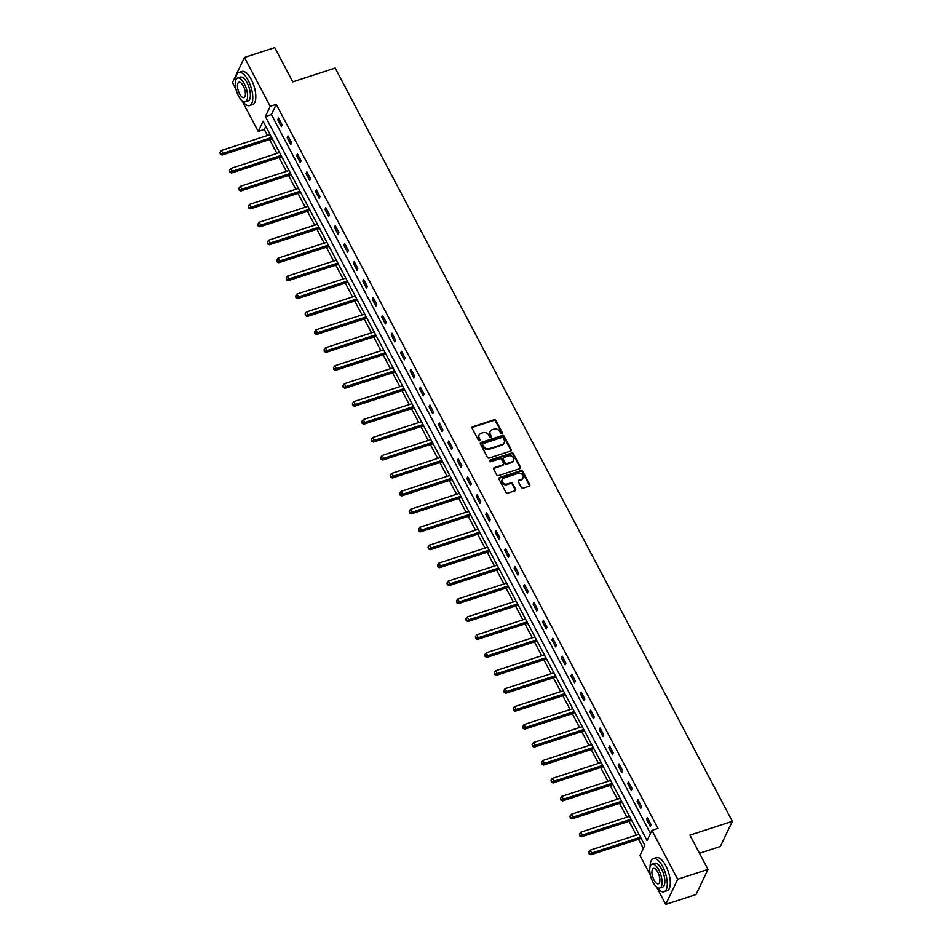 <?xml version="1.0" encoding="UTF-8"?>
<svg xmlns="http://www.w3.org/2000/svg" width="952" height="952" viewBox="0 0 952 952"><rect width="100%" height="100%" fill="white"/><g stroke="black" fill="none" stroke-linecap="round" stroke-linejoin="round"><path stroke-width="1.43" d="M501.799 433.541A0.952 0.809 25.4 0 0 502.216 432.482L495.885 420.487A1.368 1.154 25.4 0 0 494.1 419.749L472.704 426.71A1.368 1.154 25.4 0 0 472.109 428.233L478.428 440.229A0.952 0.809 25.4 0 0 480.094 439.681L479.272 438.134A4.379 3.677 25.4 0 1 479.13 435.016A4.379 3.677 25.4 0 1 481.177 433.279L482.962 432.696A4.379 3.677 25.4 0 1 488.673 435.076L489.483 436.623A0.952 0.809 25.4 0 0 491.149 436.087L490.339 434.528A4.379 3.677 25.4 0 1 490.185 431.411A4.379 3.677 25.4 0 1 492.232 429.685L494.017 429.102A4.379 3.677 25.4 0 1 499.729 431.47L500.55 433.029A0.952 0.809 25.4 0 0 501.799 433.541M501.978 433.457A0.952 0.809 25.4 0 0 501.894 433.16L495.564 421.165A1.368 1.154 25.4 0 0 493.779 420.427L472.37 427.388A1.368 1.154 25.4 0 0 471.966 427.627M479.868 440.657A0.952 0.809 25.4 0 0 479.772 440.359L479.272 438.134M490.923 437.051A0.952 0.809 25.4 0 0 490.827 436.766L490.339 434.528M521.339 487.388A1.368 1.154 25.4 0 0 523.124 488.138L529.133 486.174A1.368 1.154 25.4 0 0 529.728 484.663L522.696 471.347A1.368 1.154 25.4 0 0 520.911 470.597L499.514 477.571A1.368 1.154 25.4 0 0 498.919 479.082L505.94 492.398A1.368 1.154 25.4 0 0 507.725 493.148L514.972 490.78A1.368 1.154 25.4 0 0 515.567 489.268L512.569 483.568A1.368 1.154 25.4 0 0 510.784 482.831L507.19 483.997A3.653 3.082 25.4 0 1 504.001 477.952L518.09 473.37A3.653 3.082 25.4 0 1 521.279 479.415L518.923 480.177A1.368 1.154 25.4 0 0 518.328 481.688L521.339 487.388M235.953 89.226L232.466 82.598L244.426 57.453L274.712 47.6L292.776 81.872L335.175 68.068L732.326 821.326L689.926 835.13L707.99 869.402L677.705 879.255L665.757 904.4L656.559 886.955M244.426 57.453L270.19 106.338L265.346 116.525L647.086 840.58L651.942 830.382L677.705 879.255M651.942 830.382L657.999 828.407L276.247 104.363L270.19 106.338M510.617 451.07A1.368 1.154 25.4 0 0 511.212 449.558L504.191 436.23A1.368 1.154 25.4 0 0 502.406 435.492L480.998 442.466A1.368 1.154 25.4 0 0 480.403 443.977L487.436 457.293A1.368 1.154 25.4 0 0 489.221 458.043L510.617 451.07M513.449 453.795L520.47 467.111A1.368 1.154 25.4 0 1 519.875 468.622L498.467 475.595A1.368 1.154 25.4 0 1 496.682 474.846L493.683 469.146A1.368 1.154 25.4 0 1 494.278 467.634L502.953 464.814A1.368 1.154 25.4 0 0 503.548 463.291L501.549 459.507A1.368 1.154 25.4 0 0 499.776 458.769L490.732 461.708A0.952 0.809 25.4 0 1 489.899 460.125L511.664 453.045A1.368 1.154 25.4 0 1 513.449 453.795L513.128 454.473L520.149 467.789L520.47 467.111M699.494 853.266L720.366 846.471L732.326 821.326M276.247 104.363L271.403 114.549L650.454 833.5M277.71 119.726L281.34 126.628L282.149 124.926L278.519 118.024L277.71 119.726L279.162 119.25M287.159 137.671L290.8 144.573L291.61 142.871L287.968 135.969L287.159 137.671L288.623 137.195M296.619 155.604L300.261 162.506L301.07 160.805L297.429 153.915L296.619 155.604L298.083 155.14M306.08 173.55L309.721 180.452L310.53 178.75L306.889 171.848L306.08 173.55L307.532 173.074M315.54 191.483L319.182 198.385L319.991 196.695L316.35 189.793L315.54 191.483L316.992 191.019M325.001 209.428L328.642 216.33L329.452 214.628L325.81 207.726L325.001 209.428L326.453 208.952M334.461 227.373L338.091 234.263L338.9 232.574L335.271 225.672L334.461 227.373L335.913 226.897M343.922 245.307L347.551 252.209L348.361 250.507L344.731 243.605L343.922 245.307L345.374 244.831M353.382 263.252L357.012 270.154L357.821 268.452L354.18 261.55L353.382 263.252L354.834 262.776M362.831 281.185L366.472 288.087L367.282 286.385L363.64 279.495L362.831 281.185L364.295 280.721M372.291 299.13L375.933 306.032L376.742 304.331L373.101 297.429L372.291 299.13L373.743 298.654M381.752 317.075L385.393 323.966L386.203 322.276L382.561 315.374L381.752 317.075L383.204 316.599M391.212 335.009L394.854 341.911L395.663 340.209L392.022 333.307L391.212 335.009L392.664 334.533M400.673 352.954L404.314 359.856L405.112 358.154L401.482 351.252L400.673 352.954L402.125 352.478M410.133 370.887L413.763 377.789L414.572 376.088L410.943 369.197L410.133 370.887L411.585 370.423M419.594 388.832L423.223 395.734L424.033 394.033L420.391 387.131L419.594 388.832L421.046 388.356M429.043 406.766L432.684 413.668L433.493 411.978L429.852 405.076L429.043 406.766L430.506 406.302M438.503 424.711L442.144 431.613L442.954 429.911L439.312 423.009L438.503 424.711L439.955 424.235M447.964 442.656L451.605 449.546L452.414 447.856L448.773 440.954L447.964 442.656L449.415 442.18M457.424 460.589L461.065 467.492L461.875 465.79L458.233 458.888L457.424 460.589L458.876 460.113M466.885 478.535L470.526 485.437L471.323 483.735L467.694 476.833L466.885 478.535L468.336 478.059M476.345 496.468L479.975 503.37L480.784 501.668L477.154 494.778L476.345 496.468L477.797 496.004M485.806 514.413L489.435 521.315L490.244 519.613L486.603 512.712L485.806 514.413L487.257 513.937M495.254 532.358L498.896 539.248L499.705 537.559L496.063 530.657L495.254 532.358L496.718 531.882M504.715 550.292L508.356 557.194L509.165 555.492L505.524 548.59L504.715 550.292L506.166 549.816M514.175 568.237L517.817 575.139L518.626 573.437L514.984 566.535L514.175 568.237L515.627 567.761M523.636 586.17L527.277 593.072L528.086 591.37L524.445 584.48L523.636 586.17L525.087 585.706M533.096 604.115L536.738 611.017L537.535 609.316L533.905 602.414L533.096 604.115L534.548 603.639M542.557 622.049L546.186 628.951L546.995 627.261L543.366 620.359L542.557 622.049L544.008 621.585M552.017 639.994L555.647 646.896L556.456 645.194L552.814 638.292L552.017 639.994L553.469 639.518M561.466 657.939L565.107 664.829L565.916 663.139L562.275 656.237L561.466 657.939L562.929 657.463M570.926 675.872L574.568 682.774L575.377 681.073L571.736 674.171L570.926 675.872L572.378 675.396M580.387 693.818L584.028 700.72L584.837 699.018L581.196 692.116L580.387 693.818L581.839 693.342M589.847 711.751L593.489 718.653L594.298 716.951L590.657 710.061L589.847 711.751L591.299 711.287M599.308 729.696L602.949 736.598L603.746 734.896L600.117 727.994L599.308 729.696L600.76 729.22M608.768 747.641L612.398 754.531L613.207 752.842L609.577 745.94L608.768 747.641L610.22 747.165M618.229 765.575L621.858 772.477L622.668 770.775L619.026 763.873L618.229 765.575L619.681 765.099M627.677 783.52L631.319 790.422L632.128 788.72L628.487 781.818L627.677 783.52L629.141 783.044M637.138 801.453L640.779 808.355L641.588 806.653L637.947 799.763L637.138 801.453L638.59 800.989M646.598 819.398L650.24 826.3L651.049 824.599L647.408 817.697L646.598 819.398L648.05 818.922M265.775 126.39L264.287 129.508L267.441 135.481M269.606 139.575L276.901 153.415M279.067 157.52L286.362 171.36M288.515 175.454L295.822 189.293M297.976 193.399L305.271 207.238M307.437 211.332L314.731 225.172M316.897 229.277L324.192 243.117M326.357 247.222L333.652 261.062M335.818 265.156L343.113 278.995M345.278 283.101L352.573 296.941M354.727 301.034L362.034 314.874M364.188 318.979L371.482 332.819M373.648 336.925L380.943 350.764M383.109 354.858L390.403 368.698M392.569 372.803L399.864 386.643M402.03 390.737L409.324 404.576M411.49 408.682L418.785 422.521M420.939 426.615L428.245 440.455M430.399 444.56L437.694 458.4M439.86 462.505L447.154 476.345M449.32 480.439L456.615 494.278M458.781 498.384L466.075 512.224M468.241 516.317L475.536 530.157M477.702 534.262L484.996 548.102M487.15 552.208L494.457 566.047M496.611 570.141L503.917 583.981M506.071 588.086L513.366 601.926M515.532 606.019L522.827 619.859M524.992 623.965L532.287 637.804M534.453 641.898L541.747 655.738M543.913 659.843L551.208 673.683M553.362 677.788L560.668 691.628M562.822 695.722L570.129 709.561M572.283 713.667L579.578 727.506M581.743 731.6L589.038 745.44M591.204 749.545L598.499 763.385M600.664 767.49L607.959 781.33M610.125 785.424L617.42 799.263M619.573 803.369L626.88 817.209M629.034 821.302L636.341 835.142M638.494 839.247L643.35 848.446M707.99 869.402L696.043 894.547L665.757 904.4M650.442 875.376L639.982 855.527L644.825 845.328L263.085 121.285L258.23 131.471L242.058 100.805M264.287 129.508L258.23 131.471M271.403 114.549L265.346 116.525M490.054 431.768A4.379 3.677 25.4 0 0 489.863 432.089A4.379 3.677 25.4 0 0 490.006 435.207M478.987 435.362A4.379 3.677 25.4 0 0 478.808 435.695A4.379 3.677 25.4 0 0 478.951 438.812M511.034 450.843A1.368 1.154 25.4 0 0 510.891 450.237L503.87 436.92A1.368 1.154 25.4 0 0 502.085 436.171L480.677 443.144A1.368 1.154 25.4 0 0 480.272 443.37M503.18 438.015A0.952 0.809 25.4 0 0 501.93 437.503L483.14 443.62A0.952 0.809 25.4 0 0 482.723 444.679L483.592 446.31A4.379 3.677 25.4 0 0 489.304 448.69L502.144 444.513A4.379 3.677 25.4 0 0 504.191 442.775A4.379 3.677 25.4 0 0 504.048 439.657L503.18 438.015M482.628 444.382A0.952 0.809 25.4 0 0 482.402 445.357L482.723 444.679M504.001 443.108A4.379 3.677 25.4 0 1 503.87 443.453A4.379 3.677 25.4 0 1 501.823 445.191L488.971 449.368A4.379 3.677 25.4 0 1 483.271 446.988L482.402 445.357M520.28 468.396A1.368 1.154 25.4 0 0 520.149 467.789M503.37 464.576A1.368 1.154 25.4 0 1 502.632 465.492L493.945 468.313A1.368 1.154 25.4 0 0 493.541 468.551M513.128 454.473A1.368 1.154 25.4 0 0 511.343 453.723L489.578 460.816A0.952 0.809 25.4 0 0 489.387 460.899M511.962 461.875A3.653 3.082 25.4 0 0 508.773 455.841L503.81 457.448A1.368 1.154 25.4 0 0 503.215 458.971L505.214 462.755A1.368 1.154 25.4 0 0 507 463.493L511.962 461.875L511.64 462.553A3.653 3.082 25.4 0 0 513.485 460.756M503.084 458.364A1.368 1.154 25.4 0 0 502.894 459.649L503.215 458.971M511.64 462.553L506.678 464.171A1.368 1.154 25.4 0 1 504.893 463.434L502.894 459.649M522.803 478.285A3.653 3.082 25.4 0 1 520.958 480.094L518.602 480.855A1.368 1.154 25.4 0 0 518.197 481.093M502.156 479.76A3.653 3.082 25.4 0 0 506.857 484.675L507.19 483.997M515.389 490.554A1.368 1.154 25.4 0 0 515.246 489.947L512.247 484.247A1.368 1.154 25.4 0 0 510.462 483.509L506.857 484.675M529.538 485.948A1.368 1.154 25.4 0 0 529.395 485.341L522.374 472.025A1.368 1.154 25.4 0 0 520.589 471.276L499.193 478.249A1.368 1.154 25.4 0 0 498.777 478.475M270.106 134.613L221.364 150.475L222.875 153.355L222.066 155.045L272.272 138.706M220.602 153.51L219.995 152.356L220.281 154.188L271.629 137.481M219.995 152.356L221.364 150.475M222.066 155.045L220.281 154.188M242.284 100.971A17.41 7.033 -108 0 0 249.591 105.589A17.41 7.033 -108 0 0 248.246 80.539A17.41 7.033 -108 0 0 238.821 72.483A17.41 7.033 -108 0 0 235.62 80.515M249.591 105.589L252.625 104.601A17.41 7.033 -108 0 0 251.28 79.563A17.41 7.033 -108 0 0 241.844 71.495L238.821 72.483M237.536 78.028L240.332 77.112A12.531 5.069 72 0 1 247.115 82.919A12.531 5.069 72 0 1 248.091 100.96L245.295 101.864A12.531 5.069 -108 0 0 244.331 83.824A12.531 5.069 -108 0 0 237.536 78.028A12.531 5.069 -108 0 0 238.512 96.057A12.531 5.069 -108 0 0 245.295 101.864M239.547 93.879A8.08 3.261 -108 0 0 243.926 97.628A8.08 3.261 -108 0 0 243.295 86.001A8.08 3.261 -108 0 0 238.916 82.265A8.08 3.261 -108 0 0 239.547 93.879M656.773 887.133A17.41 7.033 -108 0 0 664.091 891.738A17.41 7.033 -108 0 0 662.735 866.689A17.41 7.033 -108 0 0 653.31 858.633A17.41 7.033 -108 0 0 650.109 866.665M664.091 891.738L667.114 890.751A17.41 7.033 -108 0 0 665.769 865.713A17.41 7.033 -108 0 0 656.333 857.645L653.31 858.633M652.037 864.178L654.821 863.274A12.531 5.069 72 0 1 661.604 869.069A12.531 5.069 72 0 1 662.58 887.109L659.796 888.014A12.531 5.069 -108 0 0 658.82 869.973A12.531 5.069 -108 0 0 652.037 864.178A12.531 5.069 -108 0 0 653.001 882.207A12.531 5.069 -108 0 0 659.796 888.014M654.036 880.041A8.08 3.261 -108 0 0 658.415 883.777A8.08 3.261 -108 0 0 657.784 872.151A8.08 3.261 -108 0 0 653.405 868.414A8.08 3.261 -108 0 0 654.036 880.041M279.567 152.546L230.812 168.421L232.336 171.289L231.526 172.99L281.732 156.652M230.063 171.455L229.456 170.301L229.741 172.133L281.078 155.426M229.456 170.301L230.812 168.421M231.526 172.99L229.741 172.133M289.027 170.491L240.273 186.354L241.796 189.234L240.987 190.935L291.193 174.585M239.523 189.388L238.916 188.246L239.202 190.067L290.538 173.359M238.916 188.246L240.273 186.354M240.987 190.935L239.202 190.067M298.488 188.425L249.733 204.299L251.245 207.167L250.447 208.869L300.642 192.53M248.984 207.334L248.377 206.179L248.65 208.012L299.999 191.304M248.377 206.179L249.733 204.299M250.447 208.869L248.65 208.012M307.948 206.37L259.194 222.232L260.705 225.112L259.896 226.814L310.102 210.475M258.432 225.267L257.825 224.125L258.111 225.957L309.459 209.25M257.825 224.125L259.194 222.232M259.896 226.814L258.111 225.957M317.397 224.315L268.654 240.178L270.166 243.057L269.356 244.747L319.563 228.409M267.893 243.212L267.286 242.058L267.571 243.89L318.92 227.183M267.286 242.058L268.654 240.178M269.356 244.747L267.571 243.89M326.857 242.248L278.115 258.123L279.626 260.991L278.817 262.692L329.023 246.354M277.353 261.157L276.746 260.003L277.032 261.836L328.38 245.128M276.746 260.003L278.115 258.123M278.817 262.692L277.032 261.836M336.318 260.193L287.575 276.056L289.087 278.936L288.277 280.638L338.484 264.287M286.814 279.091L286.207 277.948L286.493 279.769L337.841 263.061M286.207 277.948L287.575 276.056M288.277 280.638L286.493 279.769M345.778 278.127L297.024 294.001L298.547 296.869L297.738 298.571L347.944 282.232M296.274 297.036L295.667 295.882L295.953 297.714L347.29 281.007M295.667 295.882L297.024 294.001M297.738 298.571L295.953 297.714M355.239 296.072L306.485 311.935L308.008 314.815L307.198 316.516L357.405 300.166M305.735 314.969L305.128 313.827L305.413 315.647L356.75 298.94M305.128 313.827L306.485 311.935M307.198 316.516L305.413 315.647M364.699 314.005L315.945 329.88L317.456 332.76L316.659 334.45L366.853 318.111M315.195 332.914L314.588 331.76L314.862 333.593L366.211 316.885M314.588 331.76L315.945 329.88M316.659 334.45L314.862 333.593M374.16 331.95L325.405 347.813L326.917 350.693L326.108 352.395L376.314 336.056M324.644 350.86L324.037 349.705L324.323 351.538L375.671 334.83M324.037 349.705L325.405 347.813M326.108 352.395L324.323 351.538M383.608 349.896L334.866 365.758L336.377 368.638L335.568 370.328L385.774 353.989M334.104 368.793L333.498 367.639L333.783 369.471L385.132 352.764M333.498 367.639L334.866 365.758M335.568 370.328L333.783 369.471M393.069 367.829L344.327 383.704L345.838 386.572L345.029 388.273L395.235 371.935M343.565 386.738L342.958 385.584L343.244 387.416L394.592 370.709M342.958 385.584L344.327 383.704M345.029 388.273L343.244 387.416M402.529 385.774L353.787 401.637L355.298 404.517L354.489 406.218L404.695 389.868M353.025 404.671L352.418 403.529L352.704 405.35L404.053 388.642M352.418 403.529L353.787 401.637M354.489 406.218L352.704 405.35M411.99 403.707L363.236 419.582L364.759 422.45L363.95 424.152L414.156 407.813M362.486 422.617L361.879 421.462L362.165 423.295L413.501 406.587M361.879 421.462L363.236 419.582M363.95 424.152L362.165 423.295M421.45 421.653L372.696 437.515L374.219 440.395L373.41 442.097L423.616 425.758M371.946 440.55L371.339 439.407L371.625 441.24L422.962 424.532M371.339 439.407L372.696 437.515M373.41 442.097L371.625 441.24M430.911 439.598L382.157 455.461L383.668 458.34L382.871 460.03L433.065 443.692M381.407 458.495L380.8 457.341L381.074 459.173L432.422 442.466M380.8 457.341L382.157 455.461M382.871 460.03L381.074 459.173M440.371 457.531L391.617 473.406L393.128 476.274L392.319 477.975L442.525 461.637M390.855 476.44L390.249 475.286L390.534 477.119L441.883 460.411M390.249 475.286L391.617 473.406M392.319 477.975L390.534 477.119M449.82 475.476L401.078 491.339L402.589 494.219L401.78 495.909L451.986 479.57M400.316 494.374L399.709 493.231L399.995 495.052L451.343 478.344M399.709 493.231L401.078 491.339M401.78 495.909L399.995 495.052M459.28 493.41L410.538 509.284L412.049 512.152L411.24 513.854L461.446 497.515M409.776 512.319L409.17 511.164L409.455 512.997L460.804 496.289M409.17 511.164L410.538 509.284M411.24 513.854L409.455 512.997M468.741 511.355L419.999 527.218L421.51 530.097L420.701 531.799L470.907 515.448M419.237 530.252L418.63 529.11L418.916 530.93L470.264 514.223M418.63 529.11L419.999 527.218M420.701 531.799L418.916 530.93M478.202 529.288L429.447 545.163L430.97 548.043L430.161 549.732L480.367 533.394M428.697 548.197L428.091 547.043L428.376 548.876L479.713 532.168M428.091 547.043L429.447 545.163M430.161 549.732L428.376 548.876M487.662 547.233L438.908 563.096L440.431 565.976L439.622 567.678L489.828 551.339M438.158 566.142L437.551 564.988L437.837 566.821L489.173 550.113M437.551 564.988L438.908 563.096M439.622 567.678L437.837 566.821M497.123 565.179L448.368 581.041L449.88 583.921L449.082 585.611L499.276 569.272M447.618 584.076L447.012 582.922L447.285 584.754L498.634 568.047M447.012 582.922L448.368 581.041M449.082 585.611L447.285 584.754M506.583 583.112L457.829 598.986L459.34 601.854L458.531 603.556L508.737 587.217M457.067 602.021L456.46 600.867L456.746 602.699L508.094 585.992M456.46 600.867L457.829 598.986M458.531 603.556L456.746 602.699M516.032 601.057L467.289 616.92L468.8 619.8L467.991 621.501L518.197 605.151M466.528 619.954L465.921 618.812L466.206 620.633L517.555 603.925M465.921 618.812L467.289 616.92M467.991 621.501L466.206 620.633M525.492 618.99L476.75 634.865L478.261 637.733L477.452 639.435L527.658 623.096M475.988 637.899L475.381 636.745L475.667 638.578L527.015 621.87M475.381 636.745L476.75 634.865M477.452 639.435L475.667 638.578M534.953 636.936L486.21 652.798L487.721 655.678L486.912 657.38L537.118 641.041M485.449 655.833L484.842 654.69L485.127 656.523L536.476 639.815M484.842 654.69L486.21 652.798M486.912 657.38L485.127 656.523M544.413 654.881L495.659 670.743L497.182 673.623L496.373 675.313L546.579 658.974M494.909 673.778L494.302 672.624L494.588 674.456L545.924 657.749M494.302 672.624L495.659 670.743M496.373 675.313L494.588 674.456M553.874 672.814L505.119 688.689L506.642 691.557L505.833 693.258L556.039 676.92M504.37 691.723L503.763 690.569L504.048 692.401L555.385 675.694M503.763 690.569L505.119 688.689M505.833 693.258L504.048 692.401M563.334 690.759L514.58 706.622L516.091 709.502L515.294 711.192L565.488 694.853M513.83 709.657L513.223 708.514L513.497 710.335L564.845 693.627M513.223 708.514L514.58 706.622M515.294 711.192L513.497 710.335M572.795 708.693L524.04 724.567L525.552 727.435L524.742 729.137L574.948 712.798M523.279 727.602L522.672 726.447L522.957 728.28L574.306 711.572M522.672 726.447L524.04 724.567M524.742 729.137L522.957 728.28M582.243 726.638L533.501 742.5L535.012 745.38L534.203 747.082L584.409 730.731M532.739 745.535L532.132 744.393L532.418 746.213L583.766 729.506M532.132 744.393L533.501 742.5M534.203 747.082L532.418 746.213M591.704 744.571L542.961 760.446L544.473 763.314L543.663 765.015L593.87 748.677M542.2 763.48L541.593 762.326L541.878 764.158L593.227 747.451M541.593 762.326L542.961 760.446M543.663 765.015L541.878 764.158M601.164 762.516L552.422 778.379L553.933 781.259L553.124 782.961L603.33 766.622M551.66 781.425L551.053 780.271L551.339 782.104L602.687 765.396M551.053 780.271L552.422 778.379M553.124 782.961L551.339 782.104M610.625 780.462L561.87 796.324L563.394 799.204L562.584 800.894L612.791 784.555M561.121 799.359L560.514 798.204L560.799 800.037L612.136 783.329M560.514 798.204L561.87 796.324M562.584 800.894L560.799 800.037M620.085 798.395L571.331 814.269L572.854 817.137L572.045 818.839L622.251 802.5M570.581 817.304L569.974 816.15L570.26 817.982L621.596 801.275M569.974 816.15L571.331 814.269M572.045 818.839L570.26 817.982M629.546 816.34L580.791 832.203L582.315 835.082L581.505 836.784L631.7 820.434M580.042 835.237L579.435 834.095L579.708 835.916L631.057 819.208M579.435 834.095L580.791 832.203M581.505 836.784L579.708 835.916M639.006 834.273L590.252 850.148L591.763 853.016L590.954 854.717L641.16 838.379M589.49 853.182L588.883 852.028L589.169 853.861L640.517 837.153M588.883 852.028L590.252 850.148M590.954 854.717L589.169 853.861M501.894 433.16L502.216 432.482M479.772 440.359L480.094 439.681M490.827 436.766L491.149 436.087M472.37 427.388L472.704 426.71M493.779 420.427L494.1 419.749M495.564 421.165L495.885 420.487M480.677 443.144L480.998 442.466M502.085 436.171L502.406 435.492M503.87 436.92L504.191 436.23M510.891 450.237L511.212 449.558M483.271 446.988L483.592 446.31M488.971 449.368L489.304 448.69M501.823 445.191L502.144 444.513M493.945 468.313L494.278 467.634M502.632 465.492L502.953 464.814M489.578 460.816L489.899 460.125M511.343 453.723L511.664 453.045M504.893 463.434L505.214 462.755M506.678 464.171L507 463.493M518.602 480.855L518.923 480.177M520.958 480.094L521.279 479.415M510.462 483.509L510.784 482.831M512.247 484.247L512.569 483.568M515.246 489.947L515.567 489.268M499.193 478.249L499.514 477.571M520.589 471.276L520.911 470.597M522.374 472.025L522.696 471.347M529.395 485.341L529.728 484.663M489.863 432.089L490.185 431.411M478.808 435.695L479.13 435.016M482.367 444.679L482.7 443.989M503.87 443.453L504.191 442.775M503.275 464.945L503.596 464.267M513.354 461.101L513.675 460.423M502.846 458.674L503.18 457.995M522.66 478.642L522.981 477.963M501.966 480.082L502.287 479.403"/></g></svg>
